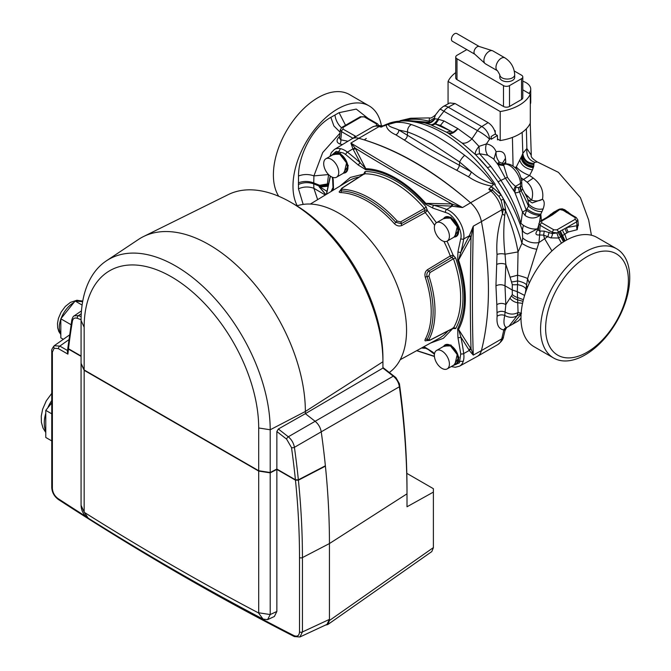 <?xml version="1.0" encoding="UTF-8"?>
<svg xmlns="http://www.w3.org/2000/svg" width="671" height="671" viewBox="0 0 671 671"><rect width="100%" height="100%" fill="white"/><g stroke="black" fill="none" stroke-linecap="round" stroke-linejoin="round"><path stroke-width="1.01" d="M395.58 179.14C385.188 173.177 375.29 170.057 365.905 169.78A2.13 1.636 -88.5 0 1 365.779 168.689L360.252 162.801L353.281 149.549A2.13 1.384 150.8 0 0 355.261 148.207L365.779 168.689A98.394 56.809 60 0 1 395.781 178.159A98.394 56.809 60 0 1 425.791 203.338L451.793 203.95A2.13 0.847 -85.2 0 1 451.222 206.089L433.869 205.301L425.791 203.338A2.13 0.579 -41.5 0 0 425.263 204.051C415.869 193.483 405.98 185.179 395.58 179.14M342.193 188.106L342.101 189.247A92.422 53.361 60 0 1 369.654 198.113A92.422 53.361 60 0 1 397.207 221.061A1.703 0.478 138.1 0 0 395.781 222.327L401.333 223.669A1.703 0.931 -119.6 0 0 400.671 221.866L424.399 208.413A1.703 0.428 139.3 0 0 426.11 206.819L427.385 210.551A1.703 1.149 10.3 0 0 425.028 210.291L424.399 208.413A93.646 54.066 -120 0 0 394.422 182.822A93.646 54.066 -120 0 0 364.437 173.797L342.193 188.106A1.703 0.99 -122.7 0 0 341.849 188.199L364.269 173.73L364.261 174.275M443.279 346.58L450.92 344.978L458.989 357.4L453.923 365.007M443.279 218.788L450.92 217.186L458.989 229.608L453.923 237.215M332.606 154.892L340.247 153.29L348.324 165.72L343.25 173.319M342.101 189.247A1.703 1.308 92.3 0 0 341.346 190.908A91.29 52.707 60 0 1 368.564 199.673A91.29 52.707 60 0 1 395.781 222.327A1.703 0.478 -41.9 0 1 394.33 223.619A90.166 52.053 -120 0 0 367.448 201.233A90.166 52.053 -120 0 0 340.574 192.577C338.637 192.401 338.746 191.612 340.91 190.212M471.05 352.611L469.297 350.43A2.13 1.417 146.2 0 1 471.243 349.339L473.29 355.093L471.05 352.611M434.405 356.267L416.8 350.598M429.339 350.061L425.791 348.299L427.662 349.063L434.431 354.213M441.887 368.354A10.644 6.14 60 0 1 434.934 358.977A10.644 6.14 60 0 1 436.569 350.455A10.644 6.14 60 0 1 441.887 350.975A10.644 6.14 60 0 1 448.84 360.352A10.644 6.14 60 0 1 447.205 368.882A10.644 6.14 60 0 1 441.887 368.354M436.569 350.455L445.141 345.498A10.644 6.14 60 0 1 450.467 346.026A10.644 6.14 60 0 1 457.421 355.404A10.644 6.14 60 0 1 455.785 363.934L447.205 368.882M441.887 240.562A10.644 6.14 60 0 1 434.934 231.185A10.644 6.14 60 0 1 436.569 222.663A10.644 6.14 60 0 1 441.887 223.191A10.644 6.14 60 0 1 448.84 232.569A10.644 6.14 60 0 1 447.205 241.09A10.644 6.14 60 0 1 441.887 240.562M436.569 222.663L445.141 217.706A10.644 6.14 60 0 1 450.467 218.234A10.644 6.14 60 0 1 457.421 227.612A10.644 6.14 60 0 1 455.785 236.142L447.205 241.09M331.222 176.674A10.644 6.14 60 0 1 324.269 167.297A10.644 6.14 60 0 1 325.896 158.767A10.644 6.14 60 0 1 331.222 159.295A10.644 6.14 60 0 1 338.167 168.673A10.644 6.14 60 0 1 336.54 177.194A10.644 6.14 60 0 1 331.222 176.674M325.896 158.767L334.477 153.818A10.644 6.14 60 0 1 339.794 154.338A10.644 6.14 60 0 1 346.748 163.716A10.644 6.14 60 0 1 345.12 172.246L336.54 177.194M340.432 190.665L341.346 190.908A1.703 1.308 -87.7 0 1 340.574 192.577M434.64 225.355A90.82 52.439 -120 0 0 425.238 212.581L401.937 225.439A1.703 0.948 -118.8 0 1 401.333 223.669L425.028 210.291M364.017 173.948A1.703 0.78 -8.6 0 0 363.783 173.831L365.058 171.575A1.703 1.325 89.5 0 1 364.437 173.797L364.118 173.89M397.207 221.061L400.671 221.866M452.959 327.901L453.437 328.169L429.692 340.348A1.703 0.99 -117.3 0 0 429.943 340.105L453.462 327.993A1.703 1.325 -149.5 0 1 455.693 328.564L453.101 328.538A1.703 0.78 128.6 0 0 453.118 328.278M453.219 328.228L453.462 327.993A93.646 54.066 -120 0 0 453.462 258.746L429.943 272.577A1.703 0.931 -120.4 0 0 428.719 271.101C426.991 272.569 426.446 274.397 427.1 276.578A91.29 52.707 60 0 1 427.1 339.434L427.016 340.574L429.692 340.348M452.153 257.27A1.703 1.149 109.7 0 0 453.101 255.097L455.693 258.067A1.703 0.428 160.7 0 0 453.462 258.746L451.7 257.412L428.719 271.101A1.703 0.948 58.8 0 1 427.486 269.692L450.275 255.945A90.82 52.439 -120 0 0 443.908 241.417M429.943 272.577L428.92 275.982A1.703 0.478 161.9 0 1 427.1 276.578A1.703 0.478 -18.1 0 0 425.263 277.198C424.441 273.944 425.188 271.445 427.486 269.692M428.92 275.982A92.422 53.361 60 0 1 428.92 339.61A1.703 1.308 -152.3 0 1 427.1 339.434A1.703 1.308 27.7 0 0 425.263 339.266A90.166 52.053 -120 0 0 425.263 277.198M428.92 339.61L429.943 340.105M427.486 340.155C425.188 341.329 424.449 341.036 425.263 339.266M451.7 257.412A1.703 0.948 59 0 1 450.275 255.945L453.101 255.097L447.071 241.166M436.435 222.747L427.385 210.551L425.238 212.581A1.703 0.948 61 0 1 424.684 210.61M401.937 225.439C399.27 226.555 396.737 225.951 394.33 223.619M339.912 186.127L350.43 177.396L363.841 174.057M452.933 328.371L443.338 338.327L430.522 343.066M335.315 188.912L336.733 188.056M455.693 258.067C465.364 287.146 465.364 310.648 455.693 328.564M427.259 344.852L425.808 345.649M457.957 337.572L460.759 353.852A2.13 0.998 -7.8 0 0 463.72 353.558L469.297 350.43L460.893 337.11A2.13 0.864 168.4 0 1 457.957 337.572L457.672 328.731C466.588 311.017 466.588 288.169 457.672 260.189L457.957 251.675L460.759 238.633C462.831 231.747 454.972 216.431 447.725 213.235L432.778 208.06A2.13 1.51 -75.1 0 1 433.869 205.301A201.736 116.469 60 0 1 446.693 209.444A20.835 12.028 60 0 1 449.201 210.644A20.835 12.028 60 0 1 463.72 238.926A201.736 116.469 60 0 1 460.893 252.111L469.297 235.831L473.29 226.161C472.141 280.411 472.141 323.388 473.29 355.093L481.409 350.598A319.455 184.441 -120 0 0 481.409 221.589A21.271 12.279 -120 0 0 470.556 202.793A319.455 184.441 -120 0 0 358.834 138.293A21.271 12.279 -120 0 0 351.789 138.922L334.376 149.482A20.835 12.028 60 0 1 344.919 150.438A20.835 12.028 60 0 1 347.427 152.132A201.736 116.469 60 0 1 360.252 162.801A2.13 0.864 -48.4 0 0 358.381 165.108L345.691 154.548A2.13 0.998 -52.2 0 1 347.427 152.132L352.929 148.861L350.883 143.074L398.868 171.902L462.537 207.54L451.222 206.089M432.778 208.06L425.263 204.051M365.905 169.78L358.381 165.108M331.155 191.436A98.394 56.809 60 0 1 333.009 187.603L332.623 179.207A2.13 0.864 -11.6 0 0 333.21 179.643L333.487 188.492A2.13 1.636 -151.5 0 1 333.009 187.603L333.261 183.653M333.487 188.492L332.363 190.707M422.78 347.318L425.263 347.444A2.13 1.636 91.5 0 0 425.791 348.299A98.394 56.809 60 0 1 421.539 347.997M425.263 347.444L432.778 352.116A2.13 0.864 131.6 0 0 432.87 352.837M451.214 366.567L455.282 367.255L459.492 366.181A20.835 12.028 60 0 0 463.938 356.578A20.835 12.028 60 0 0 463.72 353.558A201.736 116.469 60 0 0 460.893 337.11L458.553 329.386L471.243 349.339M457.672 328.731A2.13 1.636 28.5 0 0 458.553 329.386A98.394 56.809 60 0 0 458.553 260.088L460.893 252.111A2.13 1.51 15.1 0 1 457.957 251.675M457.672 260.189A2.13 0.579 -18.5 0 0 458.553 260.088L471.034 237.257C470.119 283.003 470.119 320.159 471.034 348.735A2.13 1.384 149.2 0 0 468.886 349.776M351.394 139.157A21.279 12.288 60 0 1 351.914 138.83A21.279 12.288 60 0 1 358.834 138.276A319.471 184.45 60 0 1 362.038 139.216C397.425 149.75 432.535 170.023 467.352 200.017A319.471 184.45 60 0 1 470.556 202.785A21.279 12.288 60 0 1 481.417 221.589L473.29 226.161L471.034 237.257A2.13 0.847 25.2 0 0 468.886 236.687M471.243 236.385A2.13 0.772 26.4 0 0 469.297 235.831L463.72 238.926A2.13 1.417 9.3 0 1 460.759 238.633M358.834 138.293L350.883 143.074L355.261 148.207C379.702 163.372 411.877 181.95 451.793 203.95L462.537 207.54L470.556 202.793M445.477 212.162A2.13 1.417 110.7 0 1 446.693 209.444L452.162 206.156A2.13 0.772 93.6 0 0 452.657 204.194M353.281 149.549L352.929 148.861A2.13 1.417 -26.2 0 0 354.842 147.721M326.525 194.246L330.426 176.163M457.689 361.334L458.335 361.367M458.872 361.392L462.537 361.3M340.13 149.289L338.218 152.409M459.492 366.181L477.341 356.385A21.271 12.279 -120 0 0 481.409 350.598A21.279 12.288 60 0 1 477.475 356.318A21.279 12.288 60 0 1 476.938 356.603M296.901 205.88A95.643 55.215 60 0 1 368.345 238.004A95.643 55.215 60 0 1 406.551 330.367A95.643 55.215 60 0 1 389.323 372.489M290.904 202.365L294.074 204.194A125.653 72.543 60 0 1 382.923 358.088L382.923 361.753A130.14 75.135 -120 0 0 290.904 202.365A130.14 75.135 -120 0 0 228.283 194.598L143.519 236.544A136.205 78.641 -120 0 1 247.549 276.167A136.205 78.641 -120 0 1 305.364 411.482A136.205 78.641 -120 0 0 244.252 272.686A136.205 78.641 -120 0 0 138.469 239.455L106.345 260.86A133.73 77.207 60 0 1 210.199 293.487A133.73 77.207 60 0 1 270.203 429.767L270.203 472.51L258.696 470.732L258.696 427.981A123.414 71.252 -120 0 0 171.424 276.829A123.414 71.252 -120 0 0 84.16 327.213L84.16 369.964L81.074 363.321L81.074 320.57A133.73 77.207 60 0 1 106.345 260.86M382.923 367.498L395.907 377.63L399.43 383.745A734.326 423.971 60 0 1 407.003 490.149L407.003 493.822A738.821 426.563 -120 0 0 399.379 386.764L321.233 431.83C320.478 427.586 318.448 424.08 315.135 421.296L305.364 413.663L305.364 411.482L305.364 413.663L382.923 368.085L382.923 361.753L305.364 411.482L270.203 429.767L258.696 427.981M325.41 625.104L327.775 624.558L431.78 551.596L433.382 547.771L433.382 492.103L407.003 506.773L407.003 493.822L329.444 543.552A744.885 430.061 -120 0 0 321.233 431.83L294.41 447.331A2.13 0.998 172 0 1 291.508 447.607L286.626 439.161L276.855 431.528L278.356 429.004L305.364 413.663L315.135 421.296C318.431 424.064 320.461 427.57 321.233 431.83A744.885 430.061 -120 0 1 325.376 465.791L298.36 479.824L295.416 479.773L276.855 469.054L276.855 431.528M433.382 492.103L433.382 488.689L406.802 473.34M327.775 624.558L329.444 620.516L329.444 543.552A744.885 430.061 -120 0 0 325.418 466.16L298.394 480.193A742.99 428.962 60 0 1 302.436 557.593L329.444 543.552L329.444 619.375L326.97 624.382L299.929 636.972L302.436 631.948L329.444 619.375M399.43 383.745L399.379 386.764C398.683 382.47 396.653 378.939 393.281 376.171L382.923 368.085M278.356 429.004L288.312 436.779L393.281 376.171L395.907 377.63M63.326 339.316L60.818 337.865L60.818 318.809L75.11 301.019L82.642 301.69M75.11 301.019L82.114 305.062M60.818 318.809L71.042 324.705M51.751 440.914L45.771 437.458L45.771 410.367L51.751 402.919M45.771 410.367L51.751 413.822M69.516 334.955L54.2 345.75L59.82 346.085A2.13 1.225 120 0 0 58.394 348.643L54.141 348.224L52.38 352.116L52.38 488.387C52.682 492.564 54.552 495.961 58.008 498.561A2762.7 1595.051 -120 0 0 86.173 516.653M84.16 370.308L84.16 512.015L81.074 505.372L81.074 363.665L84.16 370.308L258.696 471.076L270.203 472.862L270.203 614.561L258.696 612.782L258.696 471.076M84.16 512.015L84.37 512.392A2743.291 1583.845 -120 0 0 258.486 612.917L258.696 612.782M84.37 512.392L88.253 518.18A2753.608 1589.8 60 0 0 263.024 619.081L267.57 619.643L270.203 614.561L276.855 611.466L276.855 469.398L270.203 472.862M67.88 347.964L68.467 349.088L81.074 356.368M146.261 553.684A2762.7 1595.051 -120 0 0 293.839 635.563C297.303 636.98 299.191 635.764 299.509 631.906L299.509 557.542A740.859 427.737 -120 0 0 295.458 480.142L298.394 480.193M276.855 469.398L295.458 480.142M276.855 611.466L274.38 616.481L267.57 619.643M67.838 348.132L67.41 351.956L67.905 354.137L58.394 348.643M88.253 518.18C83.674 515.068 81.283 510.799 81.074 505.372M263.024 619.081L258.486 612.917M54.2 345.75C52.153 348.324 51.34 350.153 51.751 351.243L51.751 351.243A2.13 1.225 0 0 0 52.38 352.116M286.626 439.161A2.13 0.998 128 0 1 288.312 436.779C291.6 439.589 293.638 443.103 294.41 447.331A742.99 428.962 60 0 1 298.36 479.824M81.074 356.016L68.501 348.761L67.88 347.804L71.822 319.899C72.669 317.291 73.458 315.949 74.204 315.873L78.457 315.622L81.141 316.62M81.266 313.692L78.457 315.622A2.13 1.426 110.5 0 0 77.291 318.306C74.657 317.475 73.03 318.406 72.418 321.115A740.859 427.737 -120 0 0 68.501 348.761M270.203 472.51L276.855 469.054M258.696 470.732L84.16 369.964M521.417 190.681A6.383 4.101 66.9 0 1 520.595 186.446L521.921 186.446L522.617 188.912L521.417 190.681L519.48 191.755L526.223 210.04L522.516 212.053L520.922 223.376L520.126 224.131M525.158 193.709L531.633 200.159C535.617 201.434 539.241 201.132 542.487 199.253C544.558 201.015 544.777 204.227 543.133 208.882L541.975 211.583C537.697 211.818 533.202 210.015 528.488 206.165L526.223 210.04L526.71 210.434C531.709 213.99 536.238 215.584 540.298 215.215C535.357 218.754 530.342 218.905 525.259 215.659L522.516 212.053L514.749 192.191L505.238 177.983L498.159 164.764L503.795 165.561L507.419 177.287C510.312 181.522 513.03 184.525 515.554 186.303L515.991 187.033L518.289 187.721L520.595 186.446L520.453 183.477C520.444 174.41 510.346 162.583 504.089 164.311L503.795 165.561M490.811 166.442L487.423 167.649L475.638 154.716L479.497 153.726L490.811 166.442L500.759 180.113C510.01 194.338 516.737 208.756 520.922 223.376L523.506 225.439C528.798 228.509 533.487 229.625 537.58 228.786L538.847 224.693M553.634 358.02L534.041 346.706A63.049 36.402 -60 0 1 520.981 317.844A63.049 36.402 -60 0 1 548.501 254.393A63.049 36.402 -60 0 1 597.089 237.5L616.683 248.815A63.049 36.402 120 0 0 568.102 265.708A63.049 36.402 120 0 0 540.574 329.159A63.049 36.402 120 0 0 553.634 358.02A63.049 36.402 120 0 0 602.222 341.128A63.049 36.402 120 0 0 629.742 277.685A63.049 36.402 120 0 0 616.683 248.815M492.204 186.186C483.263 184.617 475.32 181.455 468.366 176.708A4.252 1.619 -60 0 0 471.285 171.851L459.652 162.038L431.696 143.46C422.78 138.31 414.745 134.477 407.582 131.977L398.817 130.015A4.252 3.17 -60 0 1 395.831 134.829C389.792 132.078 386.571 128.79 386.16 124.965L388.694 123.632C387.05 126.819 394.623 127.758 398.817 130.015L431.235 149.708L471.285 171.851C477.937 177.672 485.418 181.807 493.739 184.273L489.067 188.819A6.383 3.472 -106.1 0 0 489.402 189.256L488.899 189.339L489.067 188.819M303.166 204.395L298.469 188.828L298.511 176.003C298.385 155.689 312.476 127.331 330.853 117.35L339.098 112.669L356.251 109.088L368.085 118.381M381.43 125.905A63.049 36.402 120 0 0 369.092 105.875A63.049 36.402 120 0 0 320.503 122.768A63.049 36.402 120 0 0 292.984 186.211A63.049 36.402 120 0 0 297.27 205.754M369.092 105.875L349.49 94.561A63.049 36.402 120 0 0 300.91 111.453A63.049 36.402 120 0 0 273.391 174.896A63.049 36.402 120 0 0 278.742 196.276M628.392 280.595A58.528 33.793 120 0 0 587.008 256.699A58.528 33.793 120 0 0 545.624 328.379A58.528 33.793 120 0 0 587.008 352.275A58.528 33.793 120 0 0 628.392 280.595M468.366 176.708L456.632 170.233C436.175 159.446 418.704 149.356 404.219 139.979L395.831 134.829M381.883 126.936A6.383 4.663 57.8 0 1 381.371 126.878L386.16 124.965M443.179 106.513L449.805 102.948L455.039 103.527L488.127 122.634C491.986 125.192 494.452 128.924 495.5 133.839L491.147 136.54L491.298 138.134L489.553 139.216A10.644 1.778 -146.2 0 0 477.458 130.627A10.644 6.14 -60 0 1 481.77 126.559L448.228 107.192A10.644 6.14 120 0 0 443.908 111.26A10.644 1.241 -142.1 0 0 439.824 109.348L443.179 106.513A10.644 5.922 -118.3 0 1 448.228 107.192L455.039 103.527M495.064 134.108L497.421 135.467L491.315 139.241L491.298 138.134M498.243 139.417L497.513 139.87L497.421 135.467M496.825 304.684L495.944 285.812L497.026 254.468C496.104 241.25 497.924 227.704 502.495 213.839A319.471 184.45 -120 0 0 501.732 209.864L481.417 221.589A319.471 184.45 60 0 1 481.417 350.606L501.732 338.88A6.383 4.487 14.2 0 0 503.552 336.632C503.359 339.09 501.447 341.74 497.798 344.592A21.279 12.288 -120 0 0 501.732 338.88A319.471 184.45 -120 0 0 503.795 329.914C498.587 329.058 496.364 324.512 497.11 316.267L496.825 304.684A6.383 4.269 179.5 0 1 505.825 304.634L504.751 315.462C503.325 322.013 503.837 326.022 506.269 327.498L507.335 327.104L506.269 327.498A6.383 5.041 79.1 0 0 503.795 329.914L504.726 330.065A6.383 5.729 56 0 1 506.748 327.456L506.748 327.456A6.383 5.729 56 0 1 506.94 327.331M362.038 139.216C397.341 150.019 432.443 170.291 467.352 200.017M497.446 164.194L499.299 162.072L503.007 163.598M502.671 163.338L502.587 162.827L503.166 163.783L504.634 164.059L504.089 164.311A6.383 5.418 -128.4 0 1 498.15 162.776M446.483 132.179L430.975 124.907L435.529 124.085L451.004 131.206L446.483 132.179L448.463 133.336L452.95 132.372L457.882 128.647C454.603 132.732 451.466 134.292 448.463 133.336L462.042 143.024L475.638 154.716C474.649 153.173 475.764 150.388 478.977 146.37L486.4 143.929C491.105 144.726 494.334 147.335 496.079 151.747C495.819 155.446 496.884 158.893 499.299 162.072L504.231 164.21M497.429 164.177L503.535 164.923M514.338 191.478A6.383 4.856 147.7 0 1 515.554 186.303L520.453 183.477A4.252 2.416 -2.6 0 0 521.702 181.665C520.545 174.443 517.903 169.436 513.76 166.668C510.774 164.336 507.729 163.464 504.634 164.059M518.289 187.721L519.48 191.755C517.031 192.929 515.454 193.072 514.749 192.191L515.991 187.033M342.462 144.575L339.87 143.988C336.431 142.596 336.163 140.239 339.056 136.901L339.719 136.381M339.652 137.077A4.252 1.87 51.1 0 1 339.056 136.901M352.938 138.243L341.556 131.667L340.314 129.763L339.543 138.26L340.809 139.828L347.972 141.237M339.87 143.988A4.252 2.986 103.9 0 0 340.809 139.828L341.556 131.667A2.13 1.225 -60 0 1 343.057 129.151L355.999 136.473M546.798 217.421L553.801 212.137L559.648 209.05L562.189 208.832L564.722 209.738L571.398 214.737M567.54 212.506A4.252 0.495 122.9 0 0 568.127 212.011M567.44 212.464A2.13 1.225 120 0 0 567.339 212.388L562.34 209.461L559.908 209.377L551.336 214.795A2.13 1.225 -120 0 0 551.243 214.854M564.722 209.729A4.252 1.149 -60.1 0 1 564.001 210.174A2.13 1.417 129.1 0 0 563.112 210.291L559.832 209.511L552.401 214.905A2.13 1.225 -120 0 0 551.336 214.795L540.641 220.969L538.964 223.409M538.352 230.212L539.685 231.017L544.24 231.126L552.401 233.609L556.871 232.946L566.777 227.536L578.36 225.456L577.865 219.954L576.624 221.849A2.13 1.225 -120 0 0 575.122 219.342L575.122 217.605L563.112 210.291M578.201 223.669L577.245 229.683L568.345 231.965L558.591 238.02L550.816 237.895L543.636 235.11L539.316 234.976C535.223 235.244 534.879 233.34 538.276 229.256L538.436 229.239M568.345 231.965A4.252 2.768 -111.8 0 1 566.777 227.536L576.624 221.849L576.968 225.657A4.252 3.271 -86.1 0 0 577.245 229.683M562.625 229.784A4.252 2.533 -118 0 0 564.756 234.028L566.743 239.958M560.402 231.05L565.141 240.872M558.238 209.595A4.252 1.896 -114.7 0 0 558.624 209.88A2.13 1.417 -129.4 0 1 558.876 209.964M559.413 231.646L564.412 241.308M552.401 214.905L541.707 221.078L541.707 222.814L553.902 229.851L556.905 229.851A2.13 1.225 -120 0 1 558.398 232.25A4.252 2.281 -124.1 0 0 561.191 236.628M558.314 232.309L563.523 241.854M553.902 229.851A2.13 1.225 120 0 0 552.401 232.367L557.014 232.879A4.252 1.065 -108.8 0 0 558.842 237.928M550.472 214.351A4.252 0.57 -122.4 0 0 551.151 214.905M541.707 222.814A2.13 1.225 120 0 0 540.197 225.33L552.401 232.367L552.401 233.609A4.252 2.701 -66.1 0 1 550.816 237.895M540.071 231.009L538.922 242.583C532.866 243.565 527.465 242.038 522.701 238.012L522.164 229.859C512.887 202.994 498.67 179.283 479.539 158.708L479.782 158.968M538.36 230.086L538.964 223.426L540.197 225.33L539.685 231.017A4.252 3.212 -89 0 1 539.316 234.976M577.857 219.937L576.188 217.496A2.13 1.225 120 0 0 575.122 217.605M541.707 221.078A2.13 1.225 -120 0 0 540.641 220.969M576.188 217.496L567.339 212.388A2.13 1.225 120 0 0 566.274 212.489M376.473 125.678L376.473 123.942L364.278 116.897L361.275 116.897L343.057 127.415A2.13 1.225 -120 0 0 341.992 127.314L340.314 129.763M354.036 137.605A2.13 1.225 -60 0 1 355.253 136.196M361.275 116.897A2.13 1.225 -120 0 0 360.21 116.796L341.992 127.314M364.278 116.897A2.13 1.225 -60 0 1 365.343 116.796L360.21 116.796M376.473 123.942A2.13 1.225 -60 0 1 377.538 123.833L365.343 116.796M327.809 186.228L319.547 187.083L319.111 186.337L327.976 185.414M326.861 191.302L319.111 186.337L319.631 185.288L328.32 183.804M298.352 184.533C303.367 182.277 308.501 182.067 313.751 183.896L319.631 186.253L318.725 185.422L319.631 185.288L313.751 182.931L313.869 188.291L317.635 199.631M318.725 185.422L319.404 186.169L318.725 185.422M328.136 184.642L319.497 186.152M327.255 184.785L328.572 174.561L313.919 175.886L313.751 182.931C308.501 180.994 303.367 180.977 298.352 182.873M490.702 187.058L492.858 187.67L501.019 194.783L503.585 199.212L505.657 209.83L504.726 215.525C503.384 228.979 503.485 241.87 505.028 254.217L505.825 264.424L504.986 285.804L505.825 304.634L512.3 294.552L512.258 290.006L504.986 285.804C501.975 284.378 498.964 284.378 495.944 285.812M504.726 215.525A6.383 1.443 29.7 0 1 502.495 213.839L503.25 209.201A6.383 2.147 10.6 0 0 505.523 210.543C511.436 224.223 515.613 238.012 518.054 251.919L517.584 275.194L510.086 277.224L505.825 264.424A6.383 3.053 0.5 0 0 496.825 264.374M504.919 330.736L504.726 330.065M503.25 209.201L501.12 200.218L498.922 196.41L492.732 190.363L489.402 189.256M505.657 209.83A6.383 1.988 7.5 0 1 503.267 208.606A6.383 2.659 -11.1 0 1 501.732 209.864A21.279 12.288 -120 0 0 490.878 191.05L470.556 202.785M525.309 293.202L527.582 278.75L536.825 249.218C532.153 248.656 527.18 246.71 521.921 243.388A121.308 70.036 -120 0 0 503.585 199.212L501.12 200.218M383.091 125.829A121.308 70.036 -120 0 1 388.635 123.539L389.214 123.204A121.308 70.036 60 0 1 495.257 184.424L494.686 184.76A121.308 70.036 -120 0 1 501.019 194.783L498.922 196.41M492.858 187.67A6.383 1.988 -67.5 0 0 492.732 190.363A6.383 2.659 -48.9 0 0 490.878 191.05A319.471 184.45 -120 0 0 488.899 189.339M381.371 126.878L380.843 125.821L383.342 125.762L382.135 126.324M383.141 125.812L385.02 125.41A6.383 6.333 20.8 0 1 381.22 125.98A6.383 4.487 -74.2 0 0 379.149 126.551L358.834 138.276M385.02 125.41L384.651 125.838M529.31 283.07L527.582 278.75C527.347 278.146 524.009 276.964 517.584 275.194L517.567 284.613A10.644 3.187 169.1 0 1 512.3 284.638L510.086 277.224M526.265 290.484L525.754 288.74C524.764 286.953 522.038 285.578 517.567 284.613L517.282 291.65L512.258 290.006L512.3 284.638M512.3 294.552A10.644 8.337 16.9 0 0 517.567 297.505L518.054 312.501L517.081 315.806L508.903 326.332M524.605 295.425L517.282 291.65L517.567 297.505L523.405 299.685M510.086 298.41A10.644 8.908 36.4 0 0 517.584 302.738L522.558 303.342M522.701 238.012L521.921 243.388L518.054 251.919L505.028 254.217A6.383 2.759 0.7 0 0 497.026 254.468M497.026 312.652C499.509 311.118 502.176 310.916 505.028 312.032C509.608 314.59 513.952 314.749 518.054 312.501L521.501 313.256M521.082 314.254L512.493 324.269L518.75 320.688L520.981 317.962M512.493 324.269L506.748 327.456L505.003 330.501L503.552 336.632M520.981 317.878L520.57 318.658M405.687 120.352L430.254 122.374L425.632 123.162L430.975 124.907C433.692 125.427 436.267 123.607 438.7 119.463L435.529 124.085L440.428 125.393L444.034 120.956L457.882 128.647L471.948 138.863L477.458 130.627L443.908 111.26L437.786 119.136L434.967 118.817C432.334 122.508 429.23 123.959 425.632 123.162L424.869 122.952M536.825 249.218L538.922 242.583L547.947 236.486L549.138 232.325M325.284 195.001L313.869 188.291C308.618 186.404 303.485 186.588 298.469 188.828M462.042 143.024C465.146 143.737 468.45 142.344 471.948 138.863L478.977 146.37L479.497 153.726L487.716 155.169L493.42 158.767M430.17 124.621C432.862 125.1 435.404 123.271 437.786 119.136L444.034 120.956M527.465 234.02L537.58 228.786L538.276 229.256M507.419 177.287L497.999 181.774M539.534 221.95L540.801 214.091L541.38 220.549M403.279 120.436L410.711 118.247L429.465 117.911L429.113 121.233L430.254 122.374L434.967 118.817L434.431 118.029L435.471 114.951L439.824 109.348M452.95 132.372L440.428 125.393L452.95 132.372M502.646 162.978L505.473 158.297C505.087 152.611 501.958 150.421 496.079 151.747L493.873 159.312M487.716 155.169C485.51 151.831 485.074 148.09 486.4 143.929L489.553 139.216A10.644 6.358 -121.8 0 0 481.77 126.559L488.127 122.634M405.661 119.992C412.715 118.641 420.532 119.052 429.113 121.233L434.431 118.029M410.124 118.339L400.126 120.713M505.473 158.297L505.741 162.013L503.619 164.001M541.975 211.583L540.801 214.091C536.49 214.41 531.851 212.665 526.894 208.857M526.366 128.782L526.869 148.526L522.826 153.34L522.155 132.355M530.249 123.288L531.273 155.202L526.869 148.526C526.215 155.638 528.865 160.235 534.837 162.315L533.856 163.489C527.238 162.952 523.565 159.572 522.826 153.34L521.887 155.815C522.818 161.963 526.785 165.385 533.78 166.089L533.856 163.489M534.837 162.315L537.337 161.971L558.398 172.33L580.44 197.609L588.668 219.987L591.411 235.236M519.748 160.143C521.468 165.368 525.695 168.631 532.438 169.939L529.587 175.483L533.269 178.083L527.146 182.244L523.556 179.442L529.587 175.483C523.732 173.303 519.312 170.442 516.309 166.911L521.887 155.815M532.438 169.939L533.78 166.089M521.593 180.44L523.556 179.442L521.065 177.84M516.351 169.151L516.309 166.911L514.833 167.582M519.908 186.79A6.383 3.682 60 0 0 521.099 190.824A97.899 56.523 -120 0 1 528.488 206.165L528.605 204.21C533.143 208.429 537.983 209.989 543.133 208.882M528.077 196.318L526.676 196.754M522.617 188.912L527.75 199.027L528.605 204.21M533.269 178.083C540.851 183.971 543.921 191.034 542.487 199.253L532.254 202.936C528.865 200.872 527.364 199.564 527.75 199.027M527.146 182.244C532.313 186.89 533.806 192.862 531.633 200.159L528.513 200.293M366.299 138.444L364.269 139.895M388.694 123.632C395.731 121.627 403.296 121.937 411.39 124.554C426.722 129.721 444.487 139.979 464.701 155.337C475.42 163.581 485.099 173.227 493.739 184.273M298.511 176.003C303.527 174.074 308.668 174.032 313.919 175.886L322.709 152.552L340.004 133.168M330.853 117.35L333.898 125.98L340.096 132.195M339.098 112.669L345.531 125.267M474.783 54.208L452.355 41.25A4.445 2.567 -60 0 1 451.667 37.685A4.445 2.567 -60 0 1 454.577 33.768A4.445 2.567 -60 0 1 456.8 33.55L479.228 46.5M474.925 54.284A4.445 2.567 -60 0 1 474.665 54.091A4.445 2.567 -60 0 1 474.003 52.246A4.445 2.567 -60 0 1 477.148 46.802A4.445 2.567 -60 0 1 479.077 46.45L492.422 50.719A7.448 4.303 120 0 0 489.184 51.306A7.448 4.303 120 0 0 483.917 60.424A7.448 4.303 120 0 0 485.024 63.519A7.448 4.303 120 0 0 485.46 63.837L497.505 70.782A7.448 4.303 -60 0 1 496.364 64.819A7.448 4.303 -60 0 1 501.229 58.251A7.448 4.303 -60 0 1 504.953 57.882L492.908 50.937A7.448 4.303 120 0 0 492.422 50.719M497.505 70.782L499.794 74.758L499.794 77.366A7.448 4.303 0 0 0 501.975 80.411A7.448 4.303 0 0 0 510.094 81.342A7.448 4.303 0 0 0 514.699 77.366L514.699 74.758C514.263 67.511 511.017 61.883 504.953 57.882M522.793 81.216A15.961 9.218 180 0 1 526.056 82.667A15.961 9.218 180 0 1 530.736 89.184A15.961 9.218 180 0 1 528.974 93.386M497.496 138.989L500.205 140.549A42.567 24.575 0 0 0 530.3 123.179L530.3 94.158L522.793 89.822M455.735 72.602A42.567 24.575 0 0 0 448.069 81.434L500.205 111.529L500.205 140.549M448.069 81.434L448.069 103.879M495.206 132.455L495.206 130.719L494.46 130.283M530.736 89.184L530.736 102.042A15.961 9.218 180 0 1 530.3 104.173M500.205 111.529A42.567 24.575 0 0 0 530.3 94.158M522.793 76.93L522.793 97.79A4.252 2.458 180 0 1 521.543 99.526L521.543 78.675A4.252 2.458 0 0 0 522.793 76.93A4.252 2.458 0 0 0 521.543 75.194L514.263 70.992M466.831 49.612L456.985 55.299A4.252 2.458 0 0 0 455.735 57.035A4.252 2.458 0 0 0 456.985 58.771L503.485 85.62A4.252 2.458 0 0 0 509.507 85.62L509.507 106.471L521.543 99.526M509.507 106.471A4.252 2.458 180 0 1 503.485 106.471L503.485 85.62M456.985 58.771L456.985 79.631L503.485 106.471M456.985 79.631A4.252 2.458 180 0 1 455.735 77.886L455.735 57.035M509.507 85.62L521.543 78.675M494.737 130.988L495.206 130.719M331.055 155.789L336.188 151.336L343.443 153.03L345.691 154.548M365.058 171.575C374.661 171.533 384.835 174.594 395.58 180.759C406.332 187.008 416.506 195.697 426.11 206.819M455.173 364.705L454.267 364.806A11.197 6.467 -120 0 0 455.173 364.705A11.197 6.467 -120 0 0 458.251 356.242A11.197 6.467 -120 0 0 450.694 345.439A11.197 6.467 -120 0 0 444.168 345.64A11.197 6.467 -120 0 0 443.632 346.37L444.168 345.64M455.173 236.913L454.267 237.022A11.197 6.467 -120 0 0 455.173 236.913A11.197 6.467 -120 0 0 458.251 228.45A11.197 6.467 -120 0 0 450.694 217.656A11.197 6.467 -120 0 0 444.168 217.849A11.197 6.467 -120 0 0 443.632 218.578L444.168 217.849M344.5 173.026L343.594 173.126A11.197 6.467 -120 0 0 344.5 173.026A11.197 6.467 -120 0 0 347.586 164.554A11.197 6.467 -120 0 0 340.021 153.76A11.197 6.467 -120 0 0 333.495 153.961A11.197 6.467 -120 0 0 332.959 154.691L333.495 153.961M444.269 346.001L450.467 345.909L457.236 354.573L454.913 364.437M444.269 218.209L450.467 218.117L457.236 226.781L454.913 236.645M333.604 154.322L339.794 154.229L346.572 162.894L344.248 172.749M359.153 177.077A90.82 52.439 -120 0 0 348.14 181.145L310.354 204.051M400.218 359.706L438.951 338.436A90.82 52.439 -120 0 0 447.976 330.929M432.778 352.116L434.523 353.642M332.749 177.37L333.21 179.643M460.759 353.852L459.417 362.81L452.363 365.905M51.751 400.52A28.736 16.59 120 0 0 47.733 407.918M45.771 413.311A28.736 16.59 120 0 0 45.771 431.034M73.885 302.546A20.222 11.675 120 0 0 73.609 302.705A20.222 11.675 120 0 0 61.095 318.465M60.818 319.228A20.222 11.675 120 0 0 60.818 333.973M329.444 620.516L433.382 547.603M82.726 301.237A20.222 11.675 120 0 0 77.081 301.195M54.468 345.582A2.13 1.736 60 0 0 54.141 348.224M68.467 349.088A740.859 427.737 -120 0 0 67.905 354.137M299.509 631.906A2.13 1.225 180 0 0 302.436 631.948L302.436 557.593A2.13 1.225 180 0 1 299.509 557.542M68.878 339.694L59.82 346.085L67.561 350.556M299.929 636.972L294.376 636.586A2.13 1.3 -62.9 0 1 293.839 635.563M59.342 499.417A2.13 1.149 -56.9 0 1 58.352 499.476L58.352 499.476A2.13 1.149 -56.9 0 1 58.008 498.561M294.376 636.586C215.685 596.36 137.01 550.656 58.352 499.476C54.225 496.372 52.028 492.388 51.751 487.515L51.751 487.515A2.13 1.225 -0 0 0 52.38 488.387M81.082 319.723L77.291 318.306M84.16 327.213L81.074 320.57M71.822 319.899A2.13 1.426 9.5 0 0 72.418 321.115M295.416 479.773A740.859 427.737 -120 0 0 291.508 447.607M525.259 215.659A10.644 4.378 128 0 1 526.71 210.434M522.709 230.933A10.644 4.462 122.8 0 1 523.506 225.439M464.701 155.337A6.383 1.828 127.2 0 0 459.652 162.038L459.409 165.284A4.252 1.728 -62.1 0 1 456.632 170.233M381.12 127.121A319.471 184.45 -120 0 0 379.149 126.551A21.279 12.288 -120 0 0 372.229 127.104L351.914 138.83M562.365 208.857L562.34 209.461M562.189 208.832L562.206 209.427A2.13 0.839 107.6 0 0 561.904 209.671M564.974 228.492L566.777 232.778M558.381 209.52A4.252 1.82 -113.1 0 0 558.742 209.805A2.13 1.367 53.7 0 1 558.968 209.897M557.165 210.166A4.252 1.703 -115.5 0 0 557.668 210.526M557.005 210.258A4.252 1.677 -115.7 0 0 557.526 210.627A2.13 1.443 -130.8 0 1 557.962 210.744M554.061 211.977A4.252 1.258 -119.4 0 0 554.875 212.472M553.801 212.137A4.252 1.216 -119.7 0 0 554.632 212.64A2.13 1.392 -127.9 0 1 555.521 212.766M556.871 232.946L558.591 238.02L561.484 243.196M544.24 231.126L543.636 235.11L544.466 238.448L551.931 250.954M556.905 229.851L575.122 219.342M343.057 127.415L343.057 129.151M319.547 187.083L325.888 194.632M411.39 124.554A6.383 5.116 108.5 0 0 407.582 131.977L407.347 135.223A4.252 3.087 -57.2 0 1 404.219 139.979M497.11 316.267A6.383 4.63 178.7 0 1 504.751 315.462A10.644 8.371 17.7 0 0 517.081 315.806L521.132 313.466M527.356 287.633L526.366 284.68C525.192 283.221 522.273 281.963 517.609 280.897A10.644 2.088 163.7 0 1 511.621 281.904M511.621 296.121A10.644 8.748 28.8 0 0 517.609 299.82L523.003 301.321M505.741 162.013L505.817 163.875M521.535 156.561C522.583 162.592 526.609 165.997 533.613 166.794M521.065 157.542C522.273 163.38 526.366 166.76 533.336 167.683M533.957 164.613C527.096 164.034 523.279 160.612 522.508 154.33M334.988 115.026A12.766 7.314 -119.7 0 0 341.422 127.708M513.08 166.156L512.418 137.404M499.794 74.758A7.448 4.303 0 0 0 501.975 77.802A7.448 4.303 0 0 0 512.51 77.802A7.448 4.303 0 0 0 514.699 74.758M334.376 149.482L331.315 152.627L329.906 156.452M341.849 188.199L340.314 190.405M332.623 179.207L332.22 177.169M416.641 350.681L434.431 356.494M330.241 176.028L326.374 194.338M45.771 432.476L43.003 428.031L41.401 422.344L41.258 416.179L42.642 409.184L46.274 400.855L51.751 393.391M60.818 334.552L58.822 331.541L57.681 327.784L57.496 323.355L58.436 318.356L61.128 312.09L65.339 306.437L70.413 302.386L76.913 300.247L82.726 301.195M433.391 547.771L433.382 543.946M51.751 351.243L51.751 487.515M74.196 315.873L81.468 310.883M379.182 126.056L377.538 123.833M319.128 186.748L325.796 194.691M380.843 125.821C379.048 125.066 376.179 125.494 372.229 127.104M383.049 125.838L403.137 120.444L424.349 122.801M493.386 158.717L498.301 164.94M435.471 114.951C432.451 117.517 430.447 118.499 429.457 117.911L429.457 117.911M531.273 155.202C530.61 156.796 532.631 159.052 537.337 161.971M522.164 229.859C522.91 231.839 524.722 233.231 527.599 234.036L527.599 234.036M521.921 186.446L521.702 181.665M497.798 344.592L477.475 356.318M474.665 54.091L485.024 63.519"/></g></svg>
